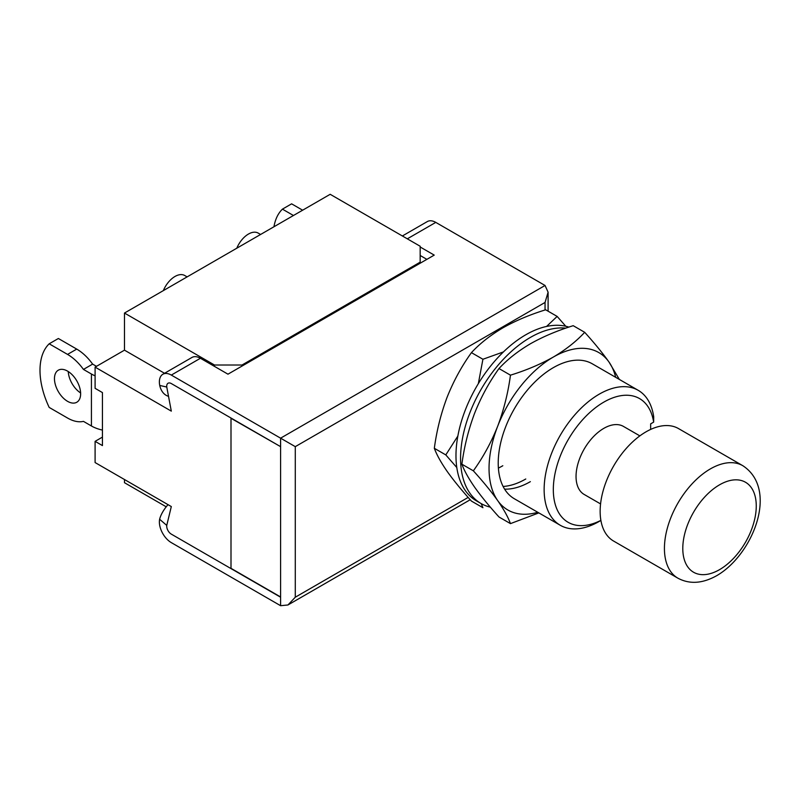 <?xml version="1.0" encoding="UTF-8"?>
<svg xmlns="http://www.w3.org/2000/svg" width="800" height="800" viewBox="0 0 800 800"><rect width="100%" height="100%" fill="white"/><g stroke="black" fill="none" stroke-linecap="round" stroke-linejoin="round"><path stroke-width="1.2" d="M650.66 429.42L650.66 423.86L653.65 422.13A71.43 41.24 120 0 0 603.82 402.12A71.43 41.24 120 0 0 553.34 487.89A71.43 41.24 120 0 0 600.88 520.36M599.23 521.41L600.9 520.45L599.23 521.41A77.92 44.99 -60 0 1 560.27 525.27A77.92 44.99 -60 0 1 548.33 462.83A77.92 44.99 -60 0 1 599.23 394.17A77.92 44.99 -60 0 1 638.19 390.31A77.92 44.99 -60 0 1 653.7 416.79L653.65 422.13M677.88 578.17L613.6 541.06A64.93 37.49 -60 0 1 603.64 489.03A64.93 37.49 -60 0 1 646.06 431.81A64.93 37.49 -60 0 1 678.53 428.59L742.81 465.7A64.93 37.49 -60 0 0 710.34 468.92A64.93 37.49 -60 0 0 667.92 526.14A64.93 37.49 -60 0 0 677.88 578.17C689.6 584.46 702.59 583.6 716.84 575.6C753.02 554.63 779.01 489.35 742.81 465.7M600.57 503.92L584.18 494.46A39.28 22.68 -60 0 1 578.16 462.98A39.28 22.68 -60 0 1 603.82 428.36A39.28 22.68 -60 0 1 623.46 426.42L639.86 435.88M470.23 499.73L287.94 604.98L280.59 605.7L171.31 542.62A16.88 9.75 60 0 1 159.63 519.27L166.77 525.42A6.49 3.75 -120 0 0 171.31 534.13A6.49 3.75 60 0 1 166.85 524.99L171.31 506.56L95.1 462.56L95.1 441.35L102.44 437.11M280.59 605.7L280.59 597.22L171.31 534.13L231 568.59L231 418.02L171.31 383.56A6.49 3.75 -120 0 0 168.07 383.24A6.49 3.75 60 0 1 171.31 383.56L280.59 446.65L231 418.29L231 568.33L280.59 596.96L280.59 446.92M545.05 309.98L545.05 302.45L548.1 292.21L545.05 285.48L435.78 222.39A16.88 9.75 -120 0 0 427.34 221.56L402.37 235.97M168.51 396.32L168.36 396.27A20.58 14.37 -73.6 0 1 159.73 385.45L166.77 387.03L171.31 411.13L95.1 367.13L124.48 350.16L164.53 373.29M280.59 446.65L280.59 438.17L171.31 375.08A16.88 9.75 -120 0 0 162.87 374.24A16.88 9.75 -120 0 0 159.63 384.93M166.77 387.03A6.49 3.75 60 0 1 168.07 383.24A6.49 3.75 -120 0 0 166.85 387.55M420.17 255.48L426.87 259.35M420.17 246.99L434.22 255.11L227.97 374.18L200.42 358.27A16.88 9.75 -120 0 0 191.98 357.44L162.87 374.24M168.02 504.66A20.58 8.71 130.7 0 0 159.73 518.85L159.63 519.27M287.94 604.98L295.28 597.22L468.16 497.41M545.05 285.48L280.59 438.17L295.28 446.65L295.28 597.22M638.19 390.31L592.28 363.8A77.92 44.99 120 0 0 553.32 367.66A77.92 44.99 120 0 0 502.41 436.32A77.92 44.99 120 0 0 514.36 498.76L560.27 525.27M615.69 377.32A90.9 52.48 120 0 0 608.99 362.03A90.9 52.48 120 0 0 553.32 357.06A90.9 52.48 120 0 0 497.65 426.31A90.9 52.48 120 0 0 497.65 500.53A90.9 52.48 120 0 0 537.77 512.28M504.61 489.14A77.92 44.99 120 0 0 530.36 481.65M473.35 470.82L461.88 464.19C464.26 470.69 468.53 478.38 474.69 487.28C481.17 496.37 489.27 506.27 498.99 516.99L510.46 523.62C508.08 517.12 503.81 509.42 497.65 500.53C491.17 491.44 483.07 481.54 473.35 470.82C483.09 457.33 491.19 442.49 497.65 426.31C503.82 409.91 508.09 392.87 510.46 375.17L498.99 368.54C489.25 382.03 481.16 396.87 474.69 413.05C468.52 429.45 464.25 446.5 461.88 464.19M538.85 512.9L510.46 523.62M510.46 375.17C526.14 370.34 540.43 364.3 553.32 357.06C565.74 349.72 576.2 341.47 584.69 332.31L573.21 325.69C557.36 330.59 543.07 336.63 530.36 343.8C517.81 351.24 507.35 359.49 498.99 368.54M584.69 332.31C594.42 343.06 602.52 352.96 608.99 362.03L619.35 379.43M565.81 328.14A98.7 56.98 120 0 0 530.36 337.44A98.7 56.98 120 0 0 465.88 424.41A98.7 56.98 120 0 0 481.01 503.5A98.7 56.98 120 0 0 490.35 507.15M568.86 327.11A98.7 56.98 120 0 0 525.77 334.79A98.7 56.98 120 0 0 461.29 421.76A98.7 56.98 120 0 0 476.42 500.85L481.01 503.5M503.1 486.45A77.92 44.99 120 0 0 525.77 479M498.4 468.09A77.92 44.99 120 0 0 502.81 465.74M456.8 467.54L445.8 454.91L434.33 448.29C436.71 454.78 440.98 462.48 447.14 471.37C453.63 480.46 461.72 490.37 471.44 501.09L482.92 507.71L481.19 503.6M445.8 454.91L457.86 436.03M478.34 383.64L482.92 359.26L471.44 352.64C461.71 366.13 453.61 380.97 447.14 397.15C440.97 413.54 436.7 430.59 434.33 448.29M546.58 326.44L557.14 316.41L545.67 309.79C529.81 314.69 515.52 320.72 502.81 327.9C490.26 335.34 479.8 343.59 471.44 352.64M557.14 316.41L565.78 326.25M482.92 359.26L503.44 351.92M260.58 234.47L258.19 233.09A19.48 11.25 120 0 0 248.45 234.06A19.48 11.25 120 0 0 236.8 248.21M163.34 290.62A19.48 11.25 -60 0 1 174.99 276.47A19.48 11.25 -60 0 1 184.73 275.51L187.12 276.89M124.48 479.53L124.48 482.71L166.23 506.81M420.17 262.16L420.17 246.25L330.18 194.3L124.48 313.05L214.47 365.01L242.02 365.01L420.17 262.16L420.17 263.22M214.47 365.01L214.47 366.39M242.02 365.01L242.02 366.07M124.48 313.05L124.48 350.16M95.1 441.35L102.44 445.59L102.44 392.58L95.1 388.34L95.1 367.13M293.44 215.5L282.43 209.14L291.61 203.84L302.63 210.2M273.96 226.75A64.93 37.49 60 0 1 282.43 209.14M67.55 371.11A18.51 10.68 -120 0 0 58.3 370.19A18.51 10.68 -120 0 0 55.46 385.02A18.51 10.68 -120 0 0 67.55 401.33A18.51 10.68 -120 0 0 76.8 402.24A18.51 10.68 -120 0 0 79.64 387.41A18.51 10.68 -120 0 0 67.55 371.11M68.26 371.54A18.51 10.68 -120 0 0 80.61 392.94M95.1 375.84A31.17 17.99 180 0 1 91.42 374.02L83.45 369.42A38.96 22.49 -120 0 0 67.55 354.41L49.18 343.8A64.93 37.49 -120 0 0 49.18 407.42L67.55 418.03A38.96 22.49 60 0 0 83.45 421.37L91.42 425.98A31.17 17.99 0 0 0 102.44 430.09M96.47 366.33L92.63 364.11L83.45 369.42M92.63 364.11A38.96 22.49 -120 0 0 76.73 349.1L58.37 338.5L49.18 343.8M719.53 484.83A51.95 29.99 120 0 0 682.79 548.45A51.95 29.99 120 0 0 719.53 569.65A51.95 29.99 120 0 0 756.26 506.03A51.95 29.99 120 0 0 719.53 484.83M545.05 302.45L295.28 446.65M407.31 238.83L435.78 222.39M200.42 358.27L171.31 375.08M76.73 349.1L67.55 354.41M91.42 425.98L91.42 374.02M548.1 311.19L548.1 292.21"/></g></svg>
